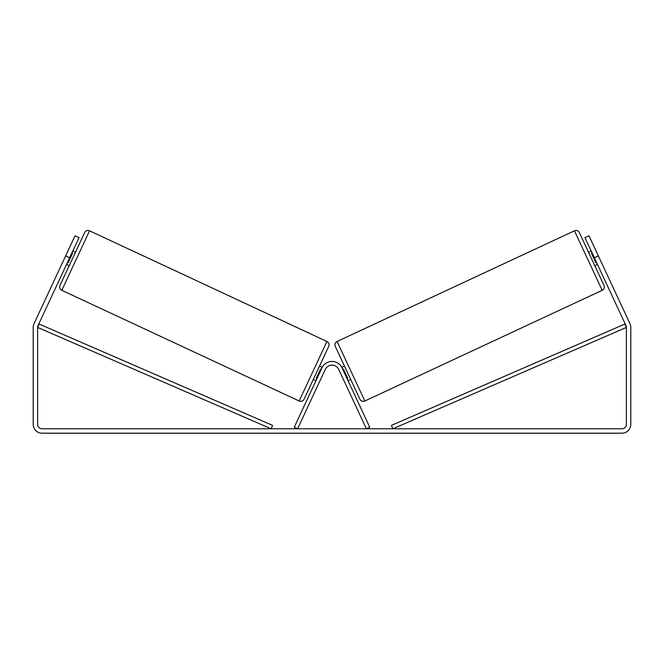 <?xml version="1.0" encoding="UTF-8"?>
<svg xmlns="http://www.w3.org/2000/svg" width="664" height="664" viewBox="0 0 664 664"><rect width="100%" height="100%" fill="white"/><g stroke="black" fill="none" stroke-linecap="round" stroke-linejoin="round"><path stroke-width="1" d="M338.69 369.375L366.387 428.778L369.723 427.218L342.026 367.814A11.064 11.064 0 0 0 321.974 367.814L294.276 427.218L297.613 428.778L325.31 369.375A7.379 7.379 0 0 1 338.69 369.375M89.549 230.798A3.685 3.685 0 0 0 84.643 232.583L60.017 285.404A3.685 3.685 0 0 0 61.802 290.309L299.173 400.998A3.685 3.685 0 0 0 304.07 399.213L328.705 346.392A3.685 3.685 0 0 0 326.92 341.487L89.549 230.798L61.802 290.309M75.447 252.312L72.774 251.058M71.886 252.976L72.55 253.283L68.101 262.836L67.429 262.521M69.214 265.683L66.541 264.438M322.189 367.366L319.508 366.113L313.275 379.484L315.948 380.738M316.836 378.82L316.172 378.513L320.621 368.96L321.293 369.275M69.654 257.748L65.645 255.881L74.999 235.82L79.008 237.687L38.039 325.551A4.424 4.424 0 0 0 37.624 327.418L37.624 424.346A4.424 4.424 0 0 0 42.056 428.778L621.944 428.778A4.424 4.424 0 0 0 626.376 424.346L626.376 327.418A4.424 4.424 0 0 0 625.961 325.551L584.992 237.687L589.001 235.82L598.355 255.881L594.346 257.748M65.645 255.881L34.03 323.675A8.856 8.856 0 0 0 33.2 327.418L33.2 424.346A8.856 8.856 0 0 0 42.056 433.202L621.944 433.202A8.856 8.856 0 0 0 630.8 424.346L630.8 327.418A8.856 8.856 0 0 0 629.97 323.675L598.355 255.881M574.451 230.798A3.685 3.685 0 0 1 579.357 232.583L603.983 285.404A3.685 3.685 0 0 1 602.198 290.309L364.827 400.998A3.685 3.685 0 0 1 359.929 399.213L335.295 346.392A3.685 3.685 0 0 1 337.08 341.487L574.451 230.798L602.198 290.309M588.553 252.312L591.226 251.058M594.786 265.683L597.459 264.438M341.811 367.366L344.491 366.113M348.052 380.738L350.725 379.484M347.164 378.82L347.828 378.513L343.379 368.96L342.707 369.275M592.114 252.976L591.45 253.283L595.899 262.836L596.571 262.521M37.624 327.418L271.111 428.778L272.58 425.392L39.093 324.032L37.624 327.418M626.376 327.418L392.889 428.778L391.42 425.392L624.907 324.032L626.376 327.418M299.173 400.998L326.92 341.487M364.827 400.998L337.08 341.487"/></g></svg>

